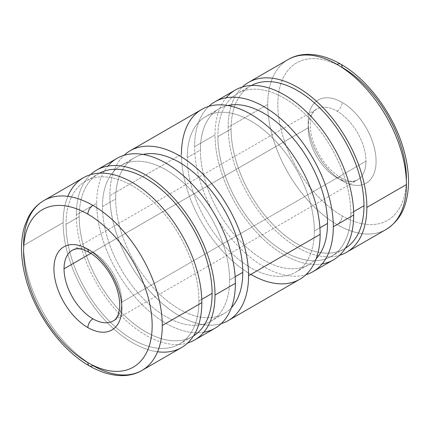 <?xml version="1.0" encoding="UTF-8"?>
<svg xmlns="http://www.w3.org/2000/svg" width="430" height="430" viewBox="0 0 430 430"><rect width="100%" height="100%" fill="white"/><g stroke="black" fill="none" stroke-linecap="round" stroke-linejoin="round"><path stroke-width="0.32" stroke-dasharray="2.15 1.61" d="M337.077 111.16A7.149 4.128 120 0 0 342.135 102.404A48.009 27.719 60 0 1 376.083 161.202A48.009 27.719 60 0 1 342.135 180.804A7.149 4.128 120 0 0 340.651 177.531A7.149 4.128 120 0 0 337.077 177.886A40.861 23.591 -120 0 0 357.507 179.907A40.861 23.591 -120 0 0 365.968 161.202A40.861 23.591 -120 0 0 337.077 111.16A40.861 23.591 60 0 1 365.968 161.202L121.824 302.161A40.861 23.591 60 0 1 113.364 320.866A40.861 23.591 -120 0 0 121.824 302.161A40.861 23.591 -120 0 0 92.934 252.114A40.861 23.591 60 0 1 121.824 302.161L365.968 161.202A40.861 23.591 60 0 1 357.507 179.907A40.861 23.591 60 0 1 337.077 177.886A40.861 23.591 60 0 1 308.186 127.839A40.861 23.591 60 0 1 316.647 109.134A40.861 23.591 60 0 1 337.077 111.16A40.861 23.591 -120 0 0 316.647 109.134A40.861 23.591 -120 0 0 308.186 127.839L90.805 253.345L308.186 127.839A40.861 23.591 -120 0 0 337.077 177.886A7.149 4.128 -60 0 1 340.651 177.531A7.149 4.128 -60 0 1 342.135 180.804A48.009 27.719 -120 0 0 376.083 161.202A48.009 27.719 -120 0 0 342.135 102.404A48.009 27.719 -120 0 0 308.186 122.002A48.009 27.719 -120 0 0 342.135 180.804A48.009 27.719 60 0 1 308.186 122.002A48.009 27.719 60 0 1 342.135 102.404A7.149 4.128 -60 0 1 337.077 111.16M406.42 178.719A90.913 52.492 60 0 1 342.135 215.833A90.913 52.492 60 0 1 277.844 104.49A90.913 52.492 60 0 1 342.135 67.37A90.913 52.492 -120 0 0 277.844 104.49A90.913 52.492 -120 0 0 342.135 215.833A7.149 4.128 -60 0 1 337.077 224.594A98.067 56.62 60 0 1 267.734 104.49A98.067 56.62 60 0 1 288.046 59.593A98.067 56.62 -120 0 0 267.734 104.49L228.179 127.323A98.067 56.62 60 0 1 242.348 87.005A98.067 56.62 -120 0 0 228.179 127.323A98.067 56.62 -120 0 0 266.734 221.326A98.067 56.62 -120 0 0 339.523 255.318A98.067 56.62 60 0 1 266.734 221.326A98.067 56.62 60 0 1 228.179 127.323L267.734 104.49A98.067 56.62 -120 0 0 337.077 224.594A98.067 56.62 -120 0 0 386.108 229.448A98.067 56.62 60 0 1 337.077 224.594A7.149 4.128 120 0 0 342.135 215.833A90.913 52.492 -120 0 0 406.42 178.719A90.913 52.492 -120 0 0 342.135 67.37A7.149 4.128 120 0 0 340.651 64.097M353.632 211.7L350.799 213.334A93.982 54.261 60 0 1 331.337 256.355A93.982 54.261 60 0 1 258.919 231.173A93.982 54.261 60 0 1 217.892 136.6L231.071 128.995A93.982 54.261 -120 0 0 272.093 223.568A93.982 54.261 -120 0 0 344.511 248.75A93.982 54.261 -120 0 0 345.36 248.239A93.982 54.261 60 0 1 272.652 224.159A93.982 54.261 60 0 1 231.071 128.995L217.892 136.6A93.982 54.261 -120 0 0 284.348 251.7A93.982 54.261 -120 0 0 350.799 213.334A93.982 54.261 -120 0 0 284.348 98.233A93.982 54.261 -120 0 0 217.892 136.6A93.982 54.261 60 0 1 237.36 93.579A93.982 54.261 60 0 1 309.777 118.755A93.982 54.261 60 0 1 350.799 213.334L353.632 211.7M235.317 90.037A98.067 56.62 -120 0 0 215.005 134.929L194.623 146.695A98.067 56.62 60 0 1 208.792 106.377A98.067 56.62 -120 0 0 194.623 146.695A98.067 56.62 -120 0 0 233.178 240.698A98.067 56.62 -120 0 0 305.966 274.689A98.067 56.62 60 0 1 233.178 240.698A98.067 56.62 60 0 1 194.623 146.695L215.005 134.929A98.067 56.62 -120 0 0 257.812 233.619A98.067 56.62 -120 0 0 333.379 259.892M319.915 227.83L314.357 231.034A89.892 51.901 60 0 1 295.738 272.19A89.892 51.901 60 0 1 226.47 248.105A89.892 51.901 60 0 1 187.227 157.638L200.407 150.032A89.892 51.901 -120 0 0 239.644 240.499A89.892 51.901 -120 0 0 308.917 264.579A89.892 51.901 -120 0 0 316.184 258.731A89.892 51.901 60 0 1 244.976 245.815A89.892 51.901 60 0 1 200.407 150.032L187.227 157.638A89.892 51.901 -120 0 0 250.792 267.734A89.892 51.901 -120 0 0 314.357 231.034A89.892 51.901 -120 0 0 250.792 120.938A89.892 51.901 -120 0 0 187.227 157.638A89.892 51.901 60 0 1 205.846 116.487A89.892 51.901 60 0 1 275.119 140.572A89.892 51.901 60 0 1 314.357 231.034L319.915 227.83M201.761 109.408A98.067 56.62 -120 0 0 181.449 154.305L109.876 195.628A98.067 56.62 60 0 1 124.039 155.311A98.067 56.62 -120 0 0 109.876 195.628A98.067 56.62 -120 0 0 148.425 289.632A98.067 56.62 -120 0 0 221.219 323.623A98.067 56.62 60 0 1 148.425 289.632A98.067 56.62 60 0 1 109.876 195.628L181.449 154.305A98.067 56.62 -120 0 0 224.256 252.99A98.067 56.62 -120 0 0 299.828 279.263M235.162 276.759L229.604 279.968A89.892 51.901 60 0 1 210.99 321.119A89.892 51.901 60 0 1 141.717 297.033A89.892 51.901 60 0 1 102.48 206.572L115.654 198.966A89.892 51.901 -120 0 0 154.891 289.428A89.892 51.901 -120 0 0 224.164 313.513A89.892 51.901 -120 0 0 231.431 307.665A89.892 51.901 60 0 1 160.223 294.743A89.892 51.901 60 0 1 115.654 198.966L102.48 206.572A89.892 51.901 -120 0 0 166.039 316.668A89.892 51.901 -120 0 0 229.604 279.968A89.892 51.901 -120 0 0 166.039 169.871A89.892 51.901 -120 0 0 102.48 206.572A89.892 51.901 60 0 1 121.093 165.421A89.892 51.901 60 0 1 190.366 189.501A89.892 51.901 60 0 1 229.604 279.968L235.162 276.759M117.008 158.342A98.067 56.62 -120 0 0 96.696 203.234L76.32 215A98.067 56.62 60 0 1 90.488 174.682A98.067 56.62 -120 0 0 76.32 215A98.067 56.62 -120 0 0 114.874 309.003A98.067 56.62 -120 0 0 187.663 342.995A98.067 56.62 60 0 1 114.874 309.003A98.067 56.62 60 0 1 76.32 215L96.696 203.234A98.067 56.62 -120 0 0 139.503 301.925A98.067 56.62 -120 0 0 215.075 328.197M201.772 299.371L198.939 301.005A93.982 54.261 60 0 1 179.477 344.032A93.982 54.261 60 0 1 107.054 318.85A93.982 54.261 60 0 1 66.032 224.277L79.211 216.666A93.982 54.261 -120 0 0 120.233 311.245A93.982 54.261 -120 0 0 192.651 336.421A93.982 54.261 -120 0 0 193.5 335.916A93.982 54.261 60 0 1 120.792 311.836A93.982 54.261 60 0 1 79.211 216.666L66.032 224.277A93.982 54.261 -120 0 0 132.488 339.377A93.982 54.261 -120 0 0 198.939 301.005A93.982 54.261 -120 0 0 132.488 185.905A93.982 54.261 -120 0 0 66.032 224.277A93.982 54.261 60 0 1 85.5 181.25A93.982 54.261 60 0 1 157.917 206.432A93.982 54.261 60 0 1 198.939 301.005L201.772 299.371M89.359 365.903A7.149 4.128 120 0 0 92.934 365.548A98.067 56.62 60 0 1 23.591 245.444L63.145 222.606A98.067 56.62 -120 0 0 105.952 321.296A98.067 56.62 -120 0 0 181.519 347.569M43.903 200.552A98.067 56.62 -120 0 0 23.591 245.444A98.067 56.62 -120 0 0 92.934 365.548A98.067 56.62 -120 0 0 141.964 370.407M89.359 252.469A7.149 4.128 120 0 0 92.934 252.114A40.861 23.591 -120 0 0 72.503 250.093A40.861 23.591 60 0 1 92.934 252.114A7.149 4.128 -60 0 1 89.359 252.469M83.452 177.714A98.067 56.62 -120 0 0 63.145 222.606L23.591 245.444M157.579 351.772A98.067 56.62 60 0 1 63.145 222.606A98.067 56.62 60 0 1 67.843 196.349M99.54 173.166A93.982 54.261 -120 0 0 98.674 173.645A93.982 54.261 -120 0 0 79.211 216.666A93.982 54.261 60 0 1 99.54 173.166M203.815 332.223A98.067 56.62 60 0 1 132.956 294.539A98.067 56.62 60 0 1 96.696 203.234A98.067 56.62 60 0 1 107.892 166.077M142.97 154.44A89.892 51.901 -120 0 0 134.268 157.81A89.892 51.901 -120 0 0 115.654 198.966A89.892 51.901 60 0 1 142.97 154.44M250.792 274.41A98.067 56.62 60 0 1 181.449 154.305M227.723 105.511A89.892 51.901 -120 0 0 219.02 108.881A89.892 51.901 -120 0 0 200.407 150.032A89.892 51.901 60 0 1 227.723 105.511M322.118 263.923A98.067 56.62 60 0 1 251.265 226.234A98.067 56.62 60 0 1 215.005 134.929A98.067 56.62 60 0 1 226.196 97.777M251.4 85.489A93.982 54.261 -120 0 0 250.534 85.968A93.982 54.261 -120 0 0 231.071 128.995A93.982 54.261 60 0 1 251.4 85.489M72.503 250.093L316.647 109.134C311.347 110.902 306.934 125.409 313.97 143.572C320.253 159.159 329.149 170.479 340.651 177.531C346.268 180.535 350.713 181.723 353.992 181.084L357.507 179.907L113.364 320.866M331.337 256.355L344.511 248.75M295.738 272.19L308.917 264.579M210.99 321.119L224.164 313.513M179.477 344.032L192.651 336.421M98.674 173.645L85.5 181.25M134.268 157.81L121.093 165.421M219.02 108.881L205.846 116.487M250.534 85.968L237.36 93.579"/><path stroke-width="0.64" d="M346.553 252.286L386.108 229.448C395.697 223.337 402.088 214.914 405.275 204.18C409.758 189.512 409.58 172.618 404.748 153.51C395.837 117.508 369.225 80.2 340.651 64.097A7.149 4.128 120 0 0 337.077 64.452A98.067 56.62 60 0 1 406.42 184.556A98.067 56.62 60 0 1 386.108 229.448A98.067 56.62 -120 0 0 406.42 184.556L366.865 207.394A98.067 56.62 60 0 1 346.553 252.286A98.067 56.62 60 0 1 339.523 255.318A98.067 56.62 -120 0 0 366.865 207.394A98.067 56.62 -120 0 0 319.683 104.286A98.067 56.62 -120 0 0 242.348 87.005A98.067 56.62 60 0 1 248.492 82.431A98.067 56.62 60 0 1 324.059 108.704A98.067 56.62 60 0 1 366.865 207.394L406.42 184.556A98.067 56.62 -120 0 0 337.077 64.452A98.067 56.62 -120 0 0 288.046 59.593A98.067 56.62 60 0 1 337.077 64.452A7.149 4.128 -60 0 1 340.651 64.097A7.149 4.128 -60 0 1 342.135 67.37A90.913 52.492 60 0 1 406.42 178.719M363.973 205.723L353.632 211.7L363.973 205.723A93.982 54.261 -120 0 0 323.51 111.741A93.982 54.261 -120 0 0 251.4 85.489A93.982 54.261 60 0 1 323.51 111.741A93.982 54.261 60 0 1 363.973 205.723A93.982 54.261 60 0 1 345.36 248.239A93.982 54.261 -120 0 0 363.973 205.723M313.002 271.658L333.379 259.892A98.067 56.62 -120 0 0 353.691 215L333.309 226.766A98.067 56.62 60 0 1 313.002 271.658A98.067 56.62 60 0 1 305.966 274.689A98.067 56.62 -120 0 0 333.309 226.766A98.067 56.62 -120 0 0 286.133 123.657A98.067 56.62 -120 0 0 208.792 106.377A98.067 56.62 60 0 1 214.935 101.802A98.067 56.62 60 0 1 290.503 128.076A98.067 56.62 60 0 1 333.309 226.766L353.691 215A98.067 56.62 -120 0 0 310.885 116.31A98.067 56.62 -120 0 0 235.317 90.037L214.935 101.802M327.531 223.428L319.915 227.83L327.531 223.428A89.892 51.901 -120 0 0 293.432 138.707A89.892 51.901 -120 0 0 227.723 105.511A89.892 51.901 60 0 1 293.432 138.707A89.892 51.901 60 0 1 327.531 223.428A89.892 51.901 60 0 1 316.184 258.731A89.892 51.901 -120 0 0 327.531 223.428M228.249 320.592L299.828 279.263A98.067 56.62 -120 0 0 320.135 234.371L248.561 275.694A98.067 56.62 60 0 1 228.249 320.592A98.067 56.62 60 0 1 221.219 323.623A98.067 56.62 -120 0 0 248.561 275.694A98.067 56.62 -120 0 0 201.38 172.586A98.067 56.62 -120 0 0 124.039 155.311A98.067 56.62 60 0 1 130.182 150.737A98.067 56.62 60 0 1 205.755 177.01A98.067 56.62 60 0 1 248.561 275.694L320.135 234.371A98.067 56.62 -120 0 0 277.329 135.681A98.067 56.62 -120 0 0 201.761 109.408L130.182 150.737M242.778 272.362L235.162 276.759L242.778 272.362A89.892 51.901 -120 0 0 208.684 187.641A89.892 51.901 -120 0 0 142.97 154.44A89.892 51.901 60 0 1 208.684 187.641A89.892 51.901 60 0 1 242.778 272.362A89.892 51.901 60 0 1 231.431 307.665A89.892 51.901 -120 0 0 242.778 272.362M194.693 339.963L215.075 328.197A98.067 56.62 -120 0 0 235.382 283.305L215.005 295.071A98.067 56.62 60 0 1 194.693 339.963A98.067 56.62 60 0 1 187.663 342.995A98.067 56.62 -120 0 0 215.005 295.071A98.067 56.62 -120 0 0 167.824 191.957A98.067 56.62 -120 0 0 90.488 174.682A98.067 56.62 60 0 1 96.632 170.108A98.067 56.62 60 0 1 172.199 196.381A98.067 56.62 60 0 1 215.005 295.071L235.382 283.305A98.067 56.62 -120 0 0 192.575 184.615A98.067 56.62 -120 0 0 117.008 158.342L96.632 170.108M212.114 293.4L201.772 299.371L212.114 293.4A93.982 54.261 -120 0 0 171.651 199.418A93.982 54.261 -120 0 0 99.54 173.166A93.982 54.261 60 0 1 171.651 199.418A93.982 54.261 60 0 1 212.114 293.4A93.982 54.261 60 0 1 193.5 335.916A93.982 54.261 -120 0 0 212.114 293.4M141.964 370.407L181.519 347.569A98.067 56.62 -120 0 0 201.831 302.677L162.277 325.51A98.067 56.62 60 0 1 141.964 370.407A98.067 56.62 60 0 1 92.934 365.548A7.149 4.128 -60 0 1 89.359 365.903A7.149 4.128 -60 0 1 87.876 362.63A7.149 4.128 120 0 0 89.359 365.903C110.155 377.841 129.28 378.094 141.964 370.407A98.067 56.62 -120 0 0 162.277 325.51A98.067 56.62 -120 0 0 92.934 205.406A7.149 4.128 120 0 0 87.876 214.167A90.913 52.492 60 0 1 152.161 325.51A90.913 52.492 60 0 1 87.876 362.63A90.913 52.492 -120 0 0 152.161 325.51A90.913 52.492 -120 0 0 87.876 214.167A90.913 52.492 -120 0 0 23.591 251.281A90.913 52.492 -120 0 0 87.876 362.63A90.913 52.492 60 0 1 23.591 251.281A90.913 52.492 60 0 1 87.876 214.167A7.149 4.128 -60 0 1 92.934 205.406A98.067 56.62 -120 0 0 43.903 200.552A98.067 56.62 60 0 1 92.934 205.406A98.067 56.62 60 0 1 162.277 325.51L201.831 302.677A98.067 56.62 -120 0 0 159.025 203.987A98.067 56.62 -120 0 0 83.452 177.714L43.903 200.552C37.114 204.519 31.809 210.286 27.977 217.843L24.773 225.696C22.505 232.807 21.414 240.66 21.5 249.25C21.597 258.172 22.908 267.481 25.44 277.173C34.502 312.975 60.969 349.896 89.359 365.903M87.876 249.196A7.149 4.128 120 0 0 89.359 252.469A7.149 4.128 -60 0 1 87.876 249.196A48.009 27.719 -120 0 0 53.927 268.798A48.009 27.719 -120 0 0 87.876 327.596A48.009 27.719 -120 0 0 121.824 307.998A48.009 27.719 -120 0 0 87.876 249.196A48.009 27.719 60 0 1 121.824 307.998A48.009 27.719 60 0 1 87.876 327.596A7.149 4.128 -60 0 1 92.934 318.84A7.149 4.128 120 0 0 87.876 327.596A48.009 27.719 60 0 1 53.927 268.798A48.009 27.719 60 0 1 87.876 249.196M113.364 320.866A40.861 23.591 60 0 1 92.934 318.84A40.861 23.591 -120 0 0 113.364 320.866C115.154 319.947 116.697 318.05 117.987 315.174L119.524 308.912C120.12 303.806 119.475 297.866 117.583 291.094C113.283 275.372 100.899 258.822 89.359 252.469C83.743 249.464 79.297 248.277 76.019 248.916L72.503 250.093A40.861 23.591 -120 0 0 64.038 268.798L90.805 253.345L64.038 268.798A40.861 23.591 -120 0 0 92.934 318.84A40.861 23.591 60 0 1 64.038 268.798A40.861 23.591 60 0 1 72.503 250.093M23.591 245.444A98.067 56.62 60 0 1 43.903 200.552M67.843 196.349A98.067 56.62 60 0 1 145.249 191.307A98.067 56.62 60 0 1 201.831 302.677A98.067 56.62 60 0 1 157.579 351.772M107.892 166.077A98.067 56.62 60 0 1 185.738 177.869A98.067 56.62 60 0 1 235.382 283.305A98.067 56.62 60 0 1 203.815 332.223M181.449 154.305A98.067 56.62 60 0 1 250.792 114.267A98.067 56.62 60 0 1 320.135 234.371A98.067 56.62 60 0 1 250.792 274.41M226.196 97.777A98.067 56.62 60 0 1 304.048 109.564A98.067 56.62 60 0 1 353.691 215A98.067 56.62 60 0 1 322.118 263.923M340.651 64.097C319.856 52.159 300.731 51.906 288.046 59.593L248.492 82.431"/></g></svg>
